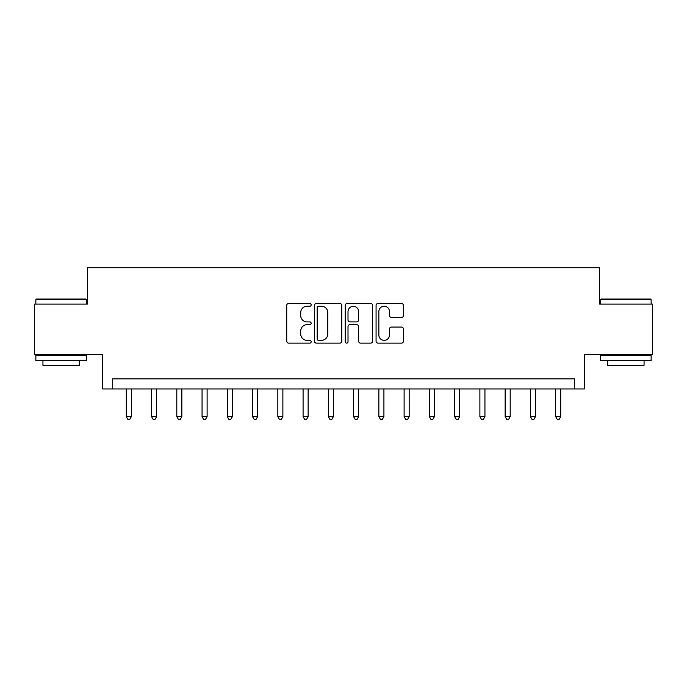 <?xml version="1.0" encoding="UTF-8"?>
<svg xmlns="http://www.w3.org/2000/svg" width="687" height="687" viewBox="0 0 687 687"><rect width="100%" height="100%" fill="white"/><g stroke="black" fill="none" stroke-linecap="round" stroke-linejoin="round"><path stroke-width="1.03" d="M311.168 304.848A1.391 1.391 0 0 0 309.785 303.456L288.712 303.456A1.984 1.984 0 0 0 286.728 305.44L286.728 341.147A1.984 1.984 0 0 0 288.712 343.131L309.785 343.131A1.391 1.391 0 0 0 311.168 341.74A1.391 1.391 0 0 0 309.785 340.348L307.055 340.348A6.346 6.346 0 0 1 300.708 334.002L300.708 331.031A6.346 6.346 0 0 1 307.055 324.685L309.785 324.685A1.391 1.391 0 0 0 311.168 323.294A1.391 1.391 0 0 0 309.785 321.902L307.055 321.902A6.346 6.346 0 0 1 300.708 315.556L300.708 312.585A6.346 6.346 0 0 1 307.055 306.239L309.785 306.239A1.391 1.391 0 0 0 311.168 304.848M401.466 317.446A1.984 1.984 0 0 0 403.449 315.462L403.449 305.44A1.984 1.984 0 0 0 401.466 303.456L378.056 303.456A1.984 1.984 0 0 0 376.072 305.44L376.072 341.147A1.984 1.984 0 0 0 378.056 343.131L401.466 343.131A1.984 1.984 0 0 0 403.449 341.147L403.449 329.047A1.984 1.984 0 0 0 401.466 327.064L391.444 327.064A1.984 1.984 0 0 0 389.46 329.047L389.46 335.041A5.307 5.307 0 0 1 384.162 340.348A5.307 5.307 0 0 1 378.855 335.041L378.855 311.546A5.307 5.307 0 0 1 384.162 306.239A5.307 5.307 0 0 1 389.46 311.546L389.46 315.462A1.984 1.984 0 0 0 391.444 317.446L401.466 317.446M574.349 388.962L584.457 388.962L584.457 354.612L652.65 354.612L652.65 304.101L599.614 304.101L599.614 267.724L87.386 267.724L87.386 304.101L34.35 304.101L34.35 354.612L102.543 354.612L102.543 388.962L574.349 388.962L574.349 378.863L112.651 378.863L112.651 388.962M341.765 305.44A1.984 1.984 0 0 0 339.782 303.456L316.381 303.456A1.984 1.984 0 0 0 314.397 305.44L314.397 341.147A1.984 1.984 0 0 0 316.381 343.131L339.782 343.131A1.984 1.984 0 0 0 341.765 341.147L341.765 305.44M347.218 303.456L370.619 303.456A1.984 1.984 0 0 1 372.603 305.44L372.603 341.147A1.984 1.984 0 0 1 370.619 343.131L360.606 343.131A1.984 1.984 0 0 1 358.623 341.147L358.623 326.668A1.984 1.984 0 0 0 356.639 324.685L349.992 324.685A1.984 1.984 0 0 0 348.008 326.668L348.008 341.74A1.391 1.391 0 0 1 346.626 343.131A1.391 1.391 0 0 1 345.235 341.74L345.235 305.44A1.984 1.984 0 0 1 347.218 303.456M318.562 306.239A1.391 1.391 0 0 0 317.171 307.621L317.171 338.966A1.391 1.391 0 0 0 318.562 340.348L321.439 340.348A6.346 6.346 0 0 0 327.785 334.002L327.785 312.585A6.346 6.346 0 0 0 321.439 306.239L318.562 306.239M358.623 311.64A5.307 5.307 0 0 0 353.316 306.333A5.307 5.307 0 0 0 348.008 311.64L348.008 319.919A1.984 1.984 0 0 0 349.992 321.902L356.639 321.902A1.984 1.984 0 0 0 358.623 319.919L358.623 311.64M126.288 388.962L126.288 416.648L131.337 416.648L131.337 388.962M131.337 416.648L129.826 419.276L127.799 419.276L126.288 416.648M151.544 388.962L151.544 416.648L156.593 416.648L156.593 388.962M156.593 416.648L155.082 419.276L153.064 419.276L151.544 416.648M176.799 388.962L176.799 416.648L181.849 416.648L181.849 388.962M181.849 416.648L180.338 419.276L178.319 419.276L176.799 416.648M202.055 388.962L202.055 416.648L207.113 416.648L207.113 388.962M207.113 416.648L205.593 419.276L203.575 419.276L202.055 416.648M227.32 388.962L227.32 416.648L232.369 416.648L232.369 388.962M232.369 416.648L230.849 419.276L228.831 419.276L227.32 416.648M36.471 299.051L85.772 299.051L86.382 299.652L35.861 299.652L36.471 299.051M61.126 360.675L35.861 360.675L35.861 355.626L86.382 355.626L86.382 360.675L61.126 360.675M79.306 360.675L79.306 365.321L42.938 365.321L42.938 360.675M601.228 299.051L650.529 299.051L651.139 299.652L600.618 299.652L601.228 299.051M625.874 360.675L600.618 360.675L600.618 355.626L651.139 355.626L651.139 360.675L625.874 360.675M644.062 360.675L644.062 365.321L607.694 365.321L607.694 360.675M252.576 388.962L252.576 416.648L257.625 416.648L257.625 388.962M257.625 416.648L256.114 419.276L254.087 419.276L252.576 416.648M277.831 388.962L277.831 416.648L282.881 416.648L282.881 388.962M282.881 416.648L281.369 419.276L279.343 419.276L277.831 416.648M303.087 388.962L303.087 416.648L308.137 416.648L308.137 388.962M308.137 416.648L306.625 419.276L304.607 419.276L303.087 416.648M328.343 388.962L328.343 416.648L333.401 416.648L333.401 388.962M333.401 416.648L331.881 419.276L329.863 419.276L328.343 416.648M353.599 388.962L353.599 416.648L358.657 416.648L358.657 388.962M358.657 416.648L357.137 419.276L355.119 419.276L353.599 416.648M378.863 388.962L378.863 416.648L383.913 416.648L383.913 388.962M383.913 416.648L382.393 419.276L380.375 419.276L378.863 416.648M404.119 388.962L404.119 416.648L409.169 416.648L409.169 388.962M409.169 416.648L407.657 419.276L405.631 419.276L404.119 416.648M429.375 388.962L429.375 416.648L434.424 416.648L434.424 388.962M434.424 416.648L432.913 419.276L430.886 419.276L429.375 416.648M454.631 388.962L454.631 416.648L459.68 416.648L459.68 388.962M459.68 416.648L458.169 419.276L456.151 419.276L454.631 416.648M479.887 388.962L479.887 416.648L484.945 416.648L484.945 388.962M484.945 416.648L483.425 419.276L481.407 419.276L479.887 416.648M505.151 388.962L505.151 416.648L510.201 416.648L510.201 388.962M510.201 416.648L508.681 419.276L506.663 419.276L505.151 416.648M530.407 388.962L530.407 416.648L535.456 416.648L535.456 388.962M535.456 416.648L533.936 419.276L531.918 419.276L530.407 416.648M555.663 388.962L555.663 416.648L560.712 416.648L560.712 388.962M560.712 416.648L559.201 419.276L557.174 419.276L555.663 416.648M35.861 304.101L35.861 299.652M47.386 355.626L47.386 354.612M74.866 355.626L74.866 354.612M86.382 304.101L86.382 299.652M600.618 304.101L600.618 299.652M612.134 355.626L612.134 354.612M639.614 355.626L639.614 354.612M651.139 304.101L651.139 299.652"/></g></svg>
